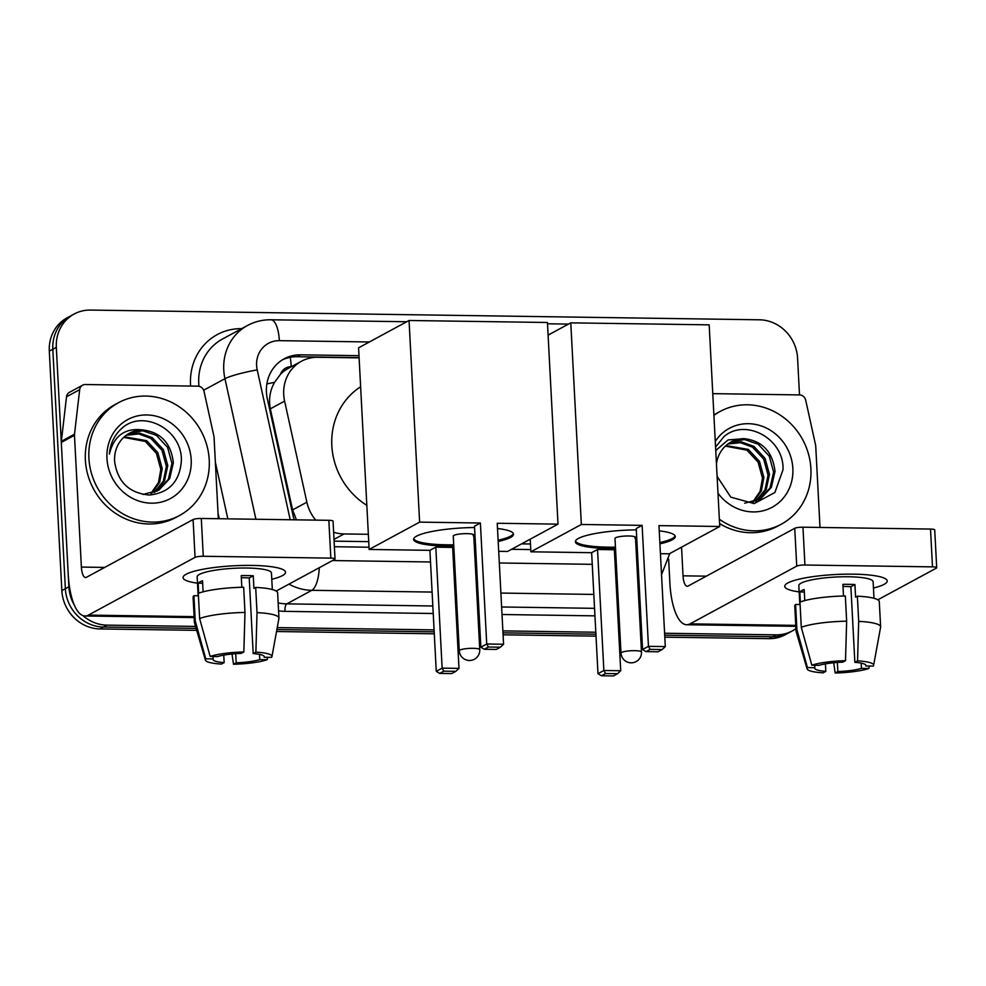 <?xml version="1.0" encoding="UTF-8"?>
<svg xmlns="http://www.w3.org/2000/svg" width="986" height="986" viewBox="0 0 986 986"><rect width="100%" height="100%" fill="white"/><g stroke="black" fill="none" stroke-linecap="round" stroke-linejoin="round"><path stroke-width="1.48" d="M291.363 366.718L291.203 366.718A12.83 11.82 61.6 0 0 280.529 374.249L274.527 382.358C269.93 390.629 268.525 399.453 270.337 408.845L292.596 509.91L296.429 519.844M280.529 374.249A38.479 35.447 -118.4 0 1 288.331 368.37L301.494 361.233A38.479 35.447 61.6 0 0 284.609 401.117L306.868 502.194A38.479 35.447 61.6 0 0 315.766 520.127M334.094 541.141L368.739 541.647M521.569 543.865L530.468 543.989M333.625 532.218A38.479 35.447 61.6 0 0 344.052 533.944L368.357 534.301M359.101 357.869L317.837 357.265A38.479 35.447 61.6 0 0 301.494 361.233M74.369 605.219A38.479 35.447 -118.4 0 1 68.872 586.806L56.325 347.355L52.813 349.254A38.479 35.447 -118.4 0 1 70.598 315.939A38.479 35.447 -118.4 0 0 52.813 349.254L65.359 588.704L52.813 349.254L49.3 351.152A38.479 35.447 -118.4 0 1 67.085 317.849L74.11 314.041A38.479 35.447 -118.4 0 1 90.441 310.072L759.491 319.797A38.479 35.447 -118.4 0 1 797.575 358.128L799.498 394.918L712.767 393.648M195.524 626.418L106.956 625.136L103.444 627.034A38.479 35.447 -118.4 0 1 65.359 588.704A38.479 35.447 -118.4 0 0 103.444 627.034L196.103 628.39L103.444 627.034L99.931 628.932A38.479 35.447 -118.4 0 1 61.847 590.602L49.3 351.152M795.948 628.624A38.479 35.447 -118.4 0 1 792.337 630.892A38.479 35.447 -118.4 0 1 776.007 634.861L772.494 636.759L664.7 635.194L772.494 636.759A38.479 35.447 -118.4 0 0 788.825 632.79A38.479 35.447 -118.4 0 1 772.494 636.759L768.981 638.657L664.81 637.153M641.8 634.861L640.592 634.848L641.8 634.861M620.021 634.54L618.814 634.528L620.021 634.54M595.914 634.195L502.971 632.839L595.914 634.195M480.083 632.507L478.863 632.494L480.083 632.507M458.293 632.199L457.085 632.174L458.293 632.199M434.185 631.841L276.893 629.561L434.185 631.841M792.337 630.892L785.324 634.688A38.479 35.447 -118.4 0 1 768.981 638.657M641.911 636.82L640.69 636.796M620.132 636.5L618.912 636.475M596.012 636.143L503.082 634.799M480.182 634.466L478.962 634.442M458.404 634.146L457.184 634.134M434.284 633.801L276.536 631.508M196.682 630.35L99.931 628.932M56.325 347.355A38.479 35.447 -118.4 0 1 74.11 314.041M106.956 625.136A38.479 35.447 -118.4 0 1 82.849 615.572M776.007 634.861L664.601 633.246M641.701 632.913L640.493 632.889M619.923 632.593L618.715 632.568M595.815 632.236L502.872 630.892M479.972 630.559L478.765 630.535M458.194 630.239L456.986 630.227M434.086 629.894L277.251 627.614M358.99 355.675L300.545 354.824A38.479 35.447 61.6 0 0 284.214 358.793A38.479 35.447 61.6 0 0 267.317 398.677L292.916 514.914A38.479 35.447 61.6 0 0 294.321 519.819M334.39 546.725L369.035 547.23M511.524 549.301L530.751 549.584M282.477 359.804A38.479 35.447 -118.4 0 1 297.032 356.722L359.089 357.635M713.913 415.402A64.127 59.074 -118.4 0 1 720.199 411.421A64.127 59.074 -118.4 0 1 810.899 468.683A64.127 59.074 -118.4 0 1 781.269 524.207A64.127 59.074 -118.4 0 1 719.349 519.228M713.889 414.946A64.127 59.074 -118.4 0 1 716.699 413.319L720.199 411.421M717.105 476.374L730.823 497.166L754.179 503.599L774.873 492.519L783.02 469.743C784.363 438.474 744.96 417.719 723.81 436.798L715.565 447.077M715.269 441.432A44.888 41.35 -118.4 0 1 761.525 426.038A44.888 41.35 -118.4 0 1 792.855 468.424A44.888 41.35 -118.4 0 1 765.925 509.959A44.888 41.35 -118.4 0 1 717.981 493.197M758.542 500.038L769.967 488.082L773.628 472.134L769.24 456.074L758.086 444.131L744.319 439.497L730.589 442.258M744.677 503.205L760.489 498.953L771.36 487.33L775.021 471.382C772.654 451.798 762.424 440.89 744.344 438.671A32.07 29.543 -118.4 0 0 731.082 441.987A32.07 29.543 -118.4 0 0 716.452 464.073M755.621 501.319L765 489.869L768.057 475.153L763.669 459.094L752.515 447.151L740.4 442.677L727.878 444.02M756.373 501.024L766.208 489.5L769.45 474.402L765.062 458.342L753.908 446.399L741.386 441.876L728.531 443.552M752.54 502.281L760.12 491.324L762.486 478.173L758.086 462.114L746.944 450.171L725.351 446.128M753.329 502.071L761.352 490.966L763.879 477.421L759.479 461.349L748.337 449.406L725.967 445.573M715.75 450.528L728.075 439.929L744.344 438.671M781.269 524.207L777.757 526.105A64.127 59.074 -118.4 0 1 719.583 523.591M853.531 574.16A51.309 9.157 -3 0 1 884.454 578.24A51.309 9.157 -3 0 1 873.448 588.013A51.309 9.157 -3 0 0 887.203 580.976A51.309 9.157 -3 0 0 853.531 574.16A51.309 9.157 -3 0 0 787.185 583.342A51.309 9.157 -3 0 0 799.153 591.908A51.309 9.157 -3 0 1 784.745 586.35A51.309 9.157 -3 0 1 853.531 574.16M668.631 559.136L669.876 582.948A51.309 17.736 -89.2 0 0 686.687 624.742A51.309 17.736 -89.2 0 0 690.077 623.855L796.725 566.112L794.741 528.311L688.092 586.041A12.83 4.437 90.8 0 1 687.242 586.263A12.83 4.437 90.8 0 1 683.039 575.824L681.548 547.168M877.848 599.796L936.318 568.146A6.409 1.146 177 0 0 936.7 567.726A6.409 1.146 177 0 0 932.485 566.864L930.513 529.063A6.409 1.146 -3 0 1 934.716 529.913L936.7 567.726M794.741 528.311A6.409 1.146 -3 0 1 802.961 527.202L804.933 565.015L932.485 566.864M804.933 565.015A6.409 1.146 177 0 0 796.725 566.112M802.961 527.202L930.513 529.063M819.995 527.461L815.73 446.066A6.409 5.904 61.6 0 0 815.57 444.982L805.71 400.205A6.409 5.904 61.6 0 0 799.523 394.918M843.005 586.46A25.648 4.573 177 0 1 845.15 586.473A25.648 4.573 177 0 1 850.881 586.719L854.85 662.333A25.648 4.573 -3 0 1 865.942 665.501A25.648 4.573 -3 0 1 865.831 665.994L865.782 665.02M861.16 663.122L861.444 668.372A25.648 4.573 -3 0 1 837.853 671.528L837.373 662.444M843.498 596.025L842.894 584.353A37.197 6.643 -3 0 1 849.094 584.341A37.197 6.643 -3 0 1 854.924 584.525L855.577 597.134L857.364 596.173A42.324 7.555 -3 0 1 879.29 601.62L880.621 626.825A42.324 7.555 -3 0 1 880.597 627.145L873.621 665.353A33.351 5.953 -3 0 1 873.226 666.105L865.831 665.994M799.819 604.504L798.833 585.61A37.197 6.643 -3 0 1 848.699 576.773A37.197 6.643 -3 0 1 873.115 581.715L873.978 598.28M804.773 600.585L804.194 589.542A37.197 6.643 -3 0 0 799.794 591.92L800.324 601.941M825.418 663.874L825.812 671.355L823.113 672.822A33.351 5.953 -3 0 1 807.078 668.841L796.133 631.57A42.324 7.555 -3 0 1 796.084 631.25L794.765 606.045A42.324 7.555 -3 0 1 795.579 604.443L796.91 629.66L807.435 667.584L814.83 667.695L814.707 665.254M800.102 604.517L795.579 604.443M799.966 602.076A42.324 7.555 -3 0 1 845.335 595.988L846.654 621.192L845.507 660.694L842.808 662.161A25.648 4.573 -3 0 0 819.218 665.316L811.823 665.205L801.298 627.281L799.966 602.076M796.084 631.25A42.324 7.555 -3 0 1 796.91 629.66M801.298 627.281A42.324 7.555 -3 0 1 846.654 621.192M833.7 662.752L835.154 672.994L837.853 671.528M861.444 668.372L868.839 668.483L869.27 666.043M868.839 668.483A33.351 5.953 -3 0 1 835.154 672.994M807.078 668.841A33.351 5.953 -3 0 1 807.435 667.584M811.823 665.205A33.351 5.953 -3 0 1 845.507 660.694M825.812 671.355A25.648 4.573 -3 0 1 814.719 668.188A25.648 4.573 -3 0 1 814.83 667.695M854.85 662.333L857.549 660.866L858.683 621.377L857.364 596.173M858.683 621.377A42.324 7.555 -3 0 1 880.621 626.825M857.549 660.866A33.351 5.953 -3 0 1 873.621 665.353M850.881 586.719L854.924 584.525M799.794 591.92L804.317 591.982M88.9 458.194A64.127 59.074 -118.4 0 1 118.542 402.67A64.127 59.074 -118.4 0 1 209.229 459.944A64.127 59.074 -118.4 0 1 179.6 515.456A64.127 59.074 -118.4 0 1 88.9 458.194M179.6 515.456L176.087 517.367A64.127 59.074 -118.4 0 1 85.388 460.092A64.127 59.074 -118.4 0 1 115.029 404.568L118.542 402.67M114.622 461.436C117.581 482.043 129.203 493.246 149.478 495.034C169.099 492.84 179.723 481.488 181.35 460.992C182.693 429.736 143.29 408.968 122.141 428.047C114.536 434.777 110.284 443.453 109.384 454.09C113.871 435.775 124.963 427.727 142.674 429.933A32.07 29.543 -118.4 0 0 129.412 433.248A32.07 29.543 -118.4 0 0 114.598 461.004A32.07 29.543 -118.4 0 0 114.622 461.436M191.185 459.673A44.888 41.35 -118.4 0 1 151.376 503.18A44.888 41.35 -118.4 0 1 106.956 458.453A44.888 41.35 -118.4 0 1 146.754 414.958A44.888 41.35 -118.4 0 1 191.185 459.673M156.873 491.287L168.298 479.344L171.958 463.395L167.571 447.336L156.417 435.381L142.65 430.746L128.919 433.52M143.019 494.454L158.82 490.215L169.691 478.58L173.363 462.644C170.985 443.047 160.755 432.151 142.674 429.933M153.952 492.569L163.331 481.131L166.387 466.415L162 450.343L150.846 438.4L138.743 433.939L126.208 435.282M154.703 492.285L164.539 480.761L167.78 465.651L163.393 449.591L152.238 437.648L139.716 433.125L126.874 434.814M150.87 493.542L158.45 482.573L160.817 469.435L156.429 453.363L145.275 441.42L123.681 437.39M151.659 493.333L159.683 482.216L162.209 468.67L157.822 452.611L146.667 440.668L124.298 436.823M615.51 548.413A50.015 8.923 -3 0 1 608.189 548.413A50.015 8.923 -3 0 1 575.356 541.77A50.015 8.923 -3 0 1 636.303 529.864M642.12 525.365L648.455 646.348L665.303 646.594L658.956 525.612L719.731 526.487L709.168 324.85L570.783 322.841L581.346 524.478L642.12 525.365L636.229 528.545L642.576 649.527L648.455 646.348L650.119 649.38L662.148 649.552L665.303 646.594M659.24 530.862A50.015 8.923 -3 0 1 675.25 536.532A50.015 8.923 -3 0 1 659.917 543.841M637.215 547.23A50.015 8.923 -3 0 1 636.007 547.341M581.346 524.478L530.875 551.803L591.637 552.69L597.528 549.498L614.364 549.744L620.712 670.739L617.556 673.697L605.527 673.524L603.863 670.492L597.528 549.498M614.537 553.023L615.757 553.035M636.315 553.331L637.535 553.356M660.435 553.688L669.26 553.812L719.731 526.487M570.783 322.841L548.093 335.117M530.209 539.182L530.875 551.803M662.148 649.552L658.019 651.783L645.99 651.61L650.119 649.38M642.576 649.527L645.99 651.61M617.556 673.697L613.428 675.928L601.398 675.755L597.984 673.672L591.637 552.69M597.984 673.672L603.863 670.492L620.712 670.739M601.398 675.755L605.527 673.524M634.861 538.023A10.267 1.836 177 0 0 635.477 537.345A10.267 1.836 177 0 0 626.973 535.99A10.267 1.836 177 0 0 615.609 537.752A10.267 1.836 177 0 0 614.993 538.43L620.995 653.102A10.267 1.836 -3 0 1 621.624 652.436A10.267 1.836 -3 0 1 634.762 650.674A10.267 1.836 -3 0 1 641.492 652.029A10.267 10.267 0 0 1 631.102 662.826A10.267 10.267 0 0 1 620.995 653.102M675.09 535.903A50.015 8.923 -3 0 1 672.169 538.566A50.015 8.923 -3 0 1 659.856 542.571M637.141 545.961A50.015 8.923 -3 0 1 635.945 546.071M615.449 547.156A50.015 8.923 -3 0 1 575.442 541.129M366.841 505.374A70.536 64.977 -118.4 0 1 331.826 445.623A70.536 64.977 -118.4 0 1 360.617 386.783M453.782 546.059A50.015 8.923 -3 0 1 446.461 546.059A50.015 8.923 -3 0 1 413.627 539.416A50.015 8.923 -3 0 1 474.574 527.522M480.392 523.011L486.727 643.994L503.575 644.24L497.227 523.258L558.002 524.145L547.44 322.496L409.054 320.487L419.617 522.124L480.392 523.011L474.5 526.191L480.848 647.186L486.727 643.994L488.39 647.026L500.42 647.198L503.575 644.24M497.511 528.521A50.015 8.923 -3 0 1 513.521 534.178A50.015 8.923 -3 0 1 498.189 541.487M475.486 544.876A50.015 8.923 -3 0 1 474.278 544.987M419.617 522.124L369.146 549.448L429.908 550.336L435.8 547.156L452.648 547.403L458.983 668.385L455.828 671.343L443.799 671.17L442.135 668.138L435.8 547.156M452.808 550.669L454.028 550.693M474.586 550.989L475.807 551.001M498.706 551.334L507.531 551.47L558.002 524.145M409.054 320.487L358.584 347.811L369.146 549.448M500.42 647.198L496.291 649.441L484.262 649.256L488.39 647.026M480.848 647.186L484.262 649.256M455.828 671.343L451.699 673.574L439.67 673.401L436.256 671.318L429.908 550.336M436.256 671.318L442.135 668.138L458.983 668.385M439.67 673.401L443.799 671.17M473.132 535.681A10.267 1.836 177 0 0 473.748 535.004A10.267 1.836 177 0 0 465.244 533.648A10.267 1.836 177 0 0 453.88 535.398A10.267 1.836 177 0 0 453.264 536.076L459.266 650.76A10.267 1.836 -3 0 1 459.895 650.082A10.267 1.836 -3 0 1 473.034 648.32A10.267 1.836 -3 0 1 479.763 649.688A10.267 10.267 0 0 1 469.373 660.484A10.267 10.267 0 0 1 459.266 650.76M513.373 533.562A50.015 8.923 -3 0 1 510.44 536.224A50.015 8.923 -3 0 1 498.127 540.229M475.425 543.619A50.015 8.923 -3 0 1 474.217 543.73M453.72 544.802A50.015 8.923 -3 0 1 413.713 538.775M251.861 565.422A51.309 9.157 -3 0 1 282.797 569.501A51.309 9.157 -3 0 1 271.779 579.275A51.309 9.157 -3 0 0 285.533 572.237A51.309 9.157 -3 0 0 251.861 565.422A51.309 9.157 -3 0 0 185.516 574.604A51.309 9.157 -3 0 0 197.496 583.17A51.309 9.157 -3 0 1 183.076 577.611A51.309 9.157 -3 0 1 251.861 565.422M74.505 434.21A6.409 5.904 61.6 0 0 74.468 435.294L61.305 442.431A6.409 5.904 -118.4 0 1 61.342 441.334L74.505 434.21L79.681 389.655A6.409 5.904 61.6 0 1 85.338 384.528L197.853 386.167A6.409 5.904 61.6 0 1 204.053 391.467L213.913 436.231A6.409 5.904 61.6 0 1 214.061 437.328L218.325 518.71M61.305 442.431L68.207 574.197A51.309 17.736 -89.2 0 0 85.018 615.991A51.309 17.736 -89.2 0 0 88.407 615.104L195.055 557.373L193.083 519.56L86.423 577.303A12.83 4.437 90.8 0 1 85.585 577.525A12.83 4.437 90.8 0 1 81.382 567.073L74.468 435.294M61.342 441.334L66.518 396.779A6.409 5.904 -118.4 0 1 69.451 392.329L82.614 385.193M276.179 591.045L334.648 559.395A6.409 1.146 177 0 0 335.03 558.976A6.409 1.146 177 0 0 330.828 558.125L328.843 520.312A6.409 1.146 -3 0 1 333.058 521.175L335.03 558.976M193.083 519.56A6.409 1.146 -3 0 1 201.292 518.463L203.276 556.277L330.828 558.125M203.276 556.277A6.409 1.146 177 0 0 195.055 557.373M201.292 518.463L328.843 520.312M241.336 577.722A25.648 4.573 177 0 1 243.48 577.734A25.648 4.573 177 0 1 249.224 577.969L253.18 653.582A25.648 4.573 -3 0 1 264.285 656.762A25.648 4.573 -3 0 1 264.162 657.255L264.112 656.282M259.503 654.371L259.774 659.622A25.648 4.573 -3 0 1 236.184 662.789L235.703 653.693M241.829 587.286L241.225 575.614A37.197 6.643 -3 0 1 247.424 575.59A37.197 6.643 -3 0 1 253.254 575.787L253.92 588.383L255.694 587.422A42.324 7.555 -3 0 1 277.633 592.869L278.952 618.074A42.324 7.555 -3 0 1 278.927 618.395L271.951 656.602A33.351 5.953 -3 0 1 271.557 657.354L264.162 657.255M198.149 595.766L197.163 576.872A37.197 6.643 -3 0 1 247.03 568.035A37.197 6.643 -3 0 1 271.446 572.977L272.321 589.542M203.104 591.834L202.524 580.791A37.197 6.643 -3 0 0 198.137 583.17L198.654 593.202M223.76 655.123L224.155 662.617L221.456 664.071A33.351 5.953 -3 0 1 205.408 660.09L194.476 622.819A42.324 7.555 -3 0 1 194.415 622.511L193.096 597.306A42.324 7.555 -3 0 1 193.922 595.704L195.24 620.909L205.766 658.845L213.173 658.944L213.038 656.503M198.432 595.766L193.922 595.704M198.309 593.325A42.324 7.555 -3 0 1 243.665 587.249L244.984 612.454L243.85 651.956L241.151 653.41A25.648 4.573 -3 0 0 217.561 656.577L210.154 656.466L199.628 618.53L198.309 593.325M194.415 622.511A42.324 7.555 -3 0 1 195.24 620.909M199.628 618.53A42.324 7.555 -3 0 1 244.984 612.454M232.03 654.014L233.485 664.244L236.184 662.789M259.774 659.622L267.169 659.733L267.6 657.305M267.169 659.733A33.351 5.953 -3 0 1 233.485 664.244M205.408 660.09A33.351 5.953 -3 0 1 205.766 658.845M210.154 656.466A33.351 5.953 -3 0 1 243.85 651.956M224.155 662.617A25.648 4.573 -3 0 1 213.05 659.437A25.648 4.573 -3 0 1 213.173 658.944M253.18 653.582L255.879 652.128L257.013 612.626L255.694 587.422M257.013 612.626A42.324 7.555 -3 0 1 278.952 618.074M255.879 652.128A33.351 5.953 -3 0 1 271.951 656.602M249.224 577.969L253.254 575.787M198.137 583.17L202.648 583.244M266.861 383.924A38.479 4.449 -12.4 0 1 274.527 382.358M291.203 366.718A38.479 13.299 -89.2 0 0 290.266 357.302M334.007 539.391L344.052 533.944M292.596 509.91L306.868 502.194M270.337 408.845L284.609 401.117M61.847 590.602L68.872 586.806M369.368 341.969L279.358 340.663A25.648 23.627 61.6 0 0 256.606 365.523A25.648 23.627 61.6 0 0 257.21 369.898L290.204 519.758M255.916 519.252L224.956 378.686A51.309 47.254 -118.4 0 1 223.76 369.923A51.309 47.254 -118.4 0 1 247.474 325.503L222.454 339.048A51.309 47.254 61.6 0 0 198.753 383.468A51.309 47.254 61.6 0 0 198.975 386.29M203.646 390.222L224.956 378.686A25.648 2.97 -12.4 0 1 257.21 369.898M639.174 592.685A57.718 53.17 -118.4 0 1 638.435 593.806M618.789 610.95A57.718 53.17 -118.4 0 1 617.606 611.505M594.952 615.856L502.022 614.512M479.122 614.179L477.902 614.155M457.344 613.859L456.124 613.834M433.224 613.502L284.942 611.357A57.718 53.17 -118.4 0 1 278.57 610.864M219.249 518.722L218.029 513.201M190.631 386.068A57.718 53.17 -118.4 0 1 241.681 328.646M639.557 592.019A51.309 47.254 -118.4 0 1 638.373 592.438M618.086 597.602L616.916 598.243M617.236 604.443A51.309 47.254 61.6 0 0 618.419 603.876M215.367 462.274L227.828 518.846M432.102 592.068L311.822 590.318L286.803 603.863L432.829 605.983M319.291 567.714A25.648 8.874 90.8 0 1 311.822 590.318A51.309 47.254 -118.4 0 1 288.972 584.119M278.151 602.927A51.309 47.254 61.6 0 0 286.803 603.863A6.409 2.219 -89.2 0 0 284.942 611.357M617.939 594.768L616.731 594.755M593.831 594.422L500.888 593.067M477.988 592.734L476.78 592.722M456.21 592.413L455.002 592.401M455.729 606.316L456.949 606.341M477.507 606.636L478.728 606.649M501.627 606.982L594.558 608.337M332.516 560.553L430.525 561.983M453.424 562.316L454.632 562.328M475.203 562.624L476.411 562.649M499.31 562.981L592.253 564.325M615.153 564.658L616.361 564.682M636.882 564.103A25.648 23.627 61.6 0 0 638.078 563.745M406.737 321.744L270.953 319.772A25.648 8.874 90.8 0 1 279.358 340.663M297.032 356.722L300.545 354.824M690.077 623.855L795.776 625.383M683.039 575.824L706.358 576.157M88.407 615.104L194.106 616.644M81.382 567.073L104.689 567.418M79.681 389.655L66.518 396.779M639.581 592.463L638.398 593.104M661.532 574.653L669.765 553.54M270.953 319.772C262.621 319.674 254.795 321.584 247.474 325.503M568.466 324.098L547.501 323.79M686.687 624.742L795.825 626.332M635.477 537.345L641.492 652.029M473.748 535.004L479.763 649.688M85.018 615.991L194.156 617.581"/></g></svg>
